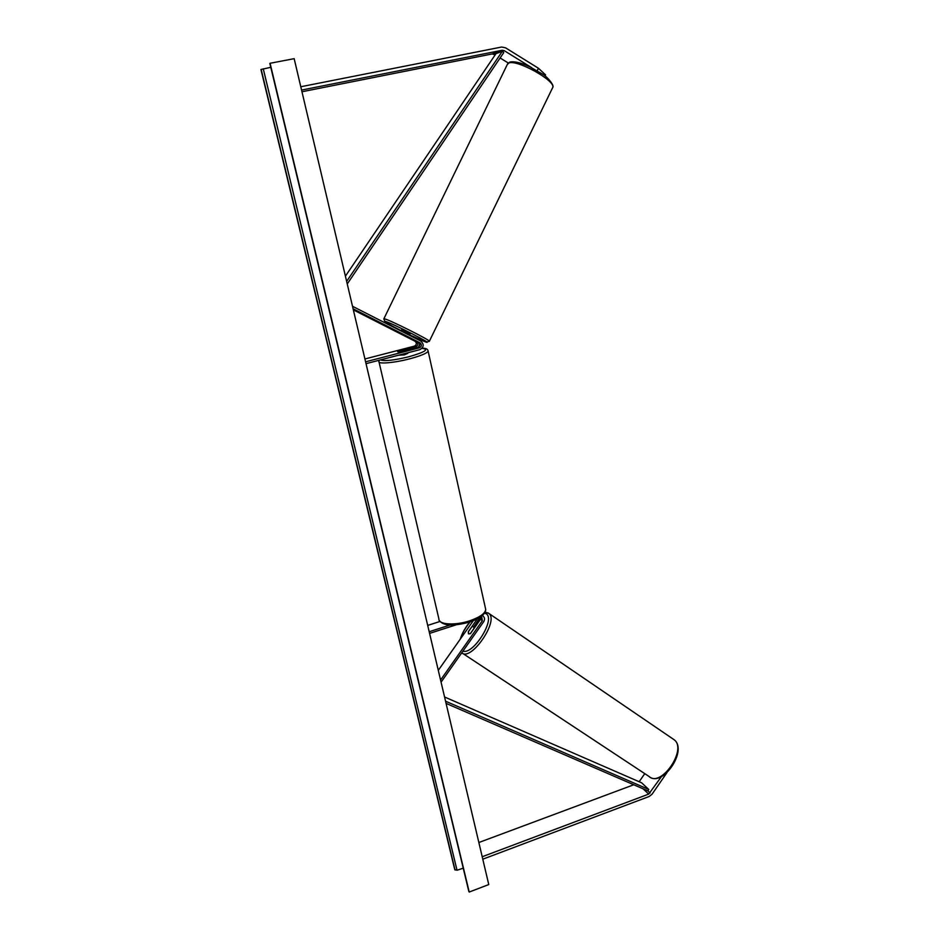 <?xml version="1.0" encoding="UTF-8"?>
<svg xmlns="http://www.w3.org/2000/svg" width="939" height="939" viewBox="0 0 939 939"><rect width="100%" height="100%" fill="white"/><g stroke="black" fill="none" stroke-linecap="round" stroke-linejoin="round"><path stroke-width="1.41" d="M402.397 334.167L416.529 341.714C418.501 343.592 418.301 345.235 415.942 346.655L397.643 351.738L400.284 351.855L417.867 347.289C420.238 345.869 420.426 344.214 418.442 342.324L402.397 334.167M366.022 363.675L419.85 349.66C423.935 347.219 424.275 344.367 420.86 341.115L352.501 306.278M365.588 361.808L419.44 347.817C421.822 346.385 422.022 344.73 420.026 342.829L353.087 308.755M364.919 358.968L414.392 346.139C416.752 344.73 416.939 343.087 414.968 341.221L353.357 309.882M419.733 343.897L418.806 346.82M508.281 63.007L500.123 57.972M495.158 54.908L492.212 53.934L301.959 91.764M531.65 67.667L504.196 50.636L502.201 50.248L301.56 90.074M537.237 70.671L538.411 68.242L545.571 74.862L545.066 75.883M538.411 68.242L505.558 47.819L501.567 47.044L300.773 86.752M644.753 773.642L639.154 781.741M661.455 776.612L648.708 794.101L482.212 856.744M666.878 772.762L652.053 794.206L649.178 796.483L482.787 859.185M633.755 784.769L478.855 842.518M481.003 617.052L480.592 619.188L470.439 633.602L468.502 633.895L468.432 631.665M480.404 617.076L473.819 626.724M482.353 615.608L482.822 615.855C484.735 617.393 485.029 619.341 483.691 621.677L441.072 682.172M480.463 617.04L481.836 617.369L482.329 620.761L440.567 680.036M473.866 628.602L470.275 633.708L468.491 633.895L468.315 631.841L471.894 626.747L473.679 626.548L473.937 628.637M468.373 631.63L477.352 618.883M473.233 620.761L438.29 670.34M427.703 625.409L439.875 621.501M429.581 633.402L455.967 624.881M429.193 631.736L449.934 625.045M407.714 353.357L404.333 354.883L398.441 355.235M406.258 350.27L397.643 351.738L404.498 349.648L406.904 349.801L406.27 350.294M410.073 333.932L401.704 329.718L400.918 330.951M407.878 336.96L399.861 333.134L407.89 336.948M403.136 332.077L408.876 334.906L403.171 331.995M488.761 884.561L294.165 58.664L270.08 63.277L469.207 892.05L488.761 884.561M463.244 868.176L457.023 870.242L454.746 869.537L260.948 69.498L270.772 67.315M468.796 891.193L469.207 892.05M346.644 281.383L502.283 51.328L496.015 53.629L345.411 276.183M502.283 51.328L503.762 52.584L347.242 283.954M650.152 792.962L647.98 790.931L446.072 703.393M647.98 790.931L648.755 789.453L641.63 782.809L444.57 696.996M648.755 789.453L445.567 701.21M419.44 347.817L417.867 347.289M420.026 342.829L418.442 342.324M416.529 341.714L414.968 341.221M415.942 346.655L414.392 346.139M504.196 50.636L494.172 54.298M502.201 50.248L492.212 53.934M648.708 794.101L643.074 788.807M482.329 620.761L480.592 619.188M380.518 359.895C384.368 361.409 393.922 360.341 409.204 356.667C425.214 352.008 429.475 349.249 421.998 348.381M427.996 350.576L428.137 351.198C426.999 353.252 420.989 355.764 410.132 358.721C394.556 362.877 377.537 364.344 378.91 361.503L438.912 619.012C438.302 624.635 455.016 625.738 469.582 620.843C479.723 617.31 485.111 613.543 485.721 609.505L485.428 608.167M552.414 88.137L552.778 87.386C555.771 80.824 516.919 59.18 508.844 63.019L507.283 64.521L383.898 318.744M384.873 321.631L383.828 318.884L384.661 318.873C390.225 320.164 429.792 339.965 429.369 341.233L429.311 341.362M409.627 334.859L425.86 342.042C435.356 345.247 392.044 323.133 385.495 321.443C383.335 321.15 388.523 324.213 401.07 330.645M455.051 870.019L261.148 69.369M468.878 891.534L269.869 63.429M457.023 870.242L263.26 68.805M461.753 652.816C470.803 661.807 498.985 621.195 489.031 613.578L487.998 612.85M460.591 638.696C462.493 632.804 465.685 627.193 470.157 621.888M484.653 613.097L486.508 613.989C495.299 619.928 473.162 654.941 462.915 651.161M674.12 739.697L674.308 739.862C687.383 749.615 660.798 788.067 648.99 776.436L461.777 652.781M439.229 620.362C443.067 625.914 453.185 626.477 469.582 622.076C480.228 618.332 485.604 614.153 485.721 609.505L428.137 351.198C427.879 349.015 425.848 348.052 422.057 348.31M407.737 353.475L407.596 352.853M379.086 360.271L378.91 361.503M509.9 62.08C514.185 61.105 520.734 62.643 529.549 66.669L542.988 74.357C547.038 76.634 554.667 85.449 552.778 87.386L429.369 341.233L426.353 342.207M410.085 333.908L409.416 335.282M425.942 342.078L421.282 340.247M509.818 62.103L507.612 63.817M269.857 63.476L468.796 891.287M648.99 776.436C662.136 788.15 688.005 750.707 674.308 739.862L488.832 613.402L485.193 612.122M469.864 621.982C465.333 627.44 462.105 633.203 460.192 639.271M474.852 627.334L473.679 626.548"/></g></svg>
